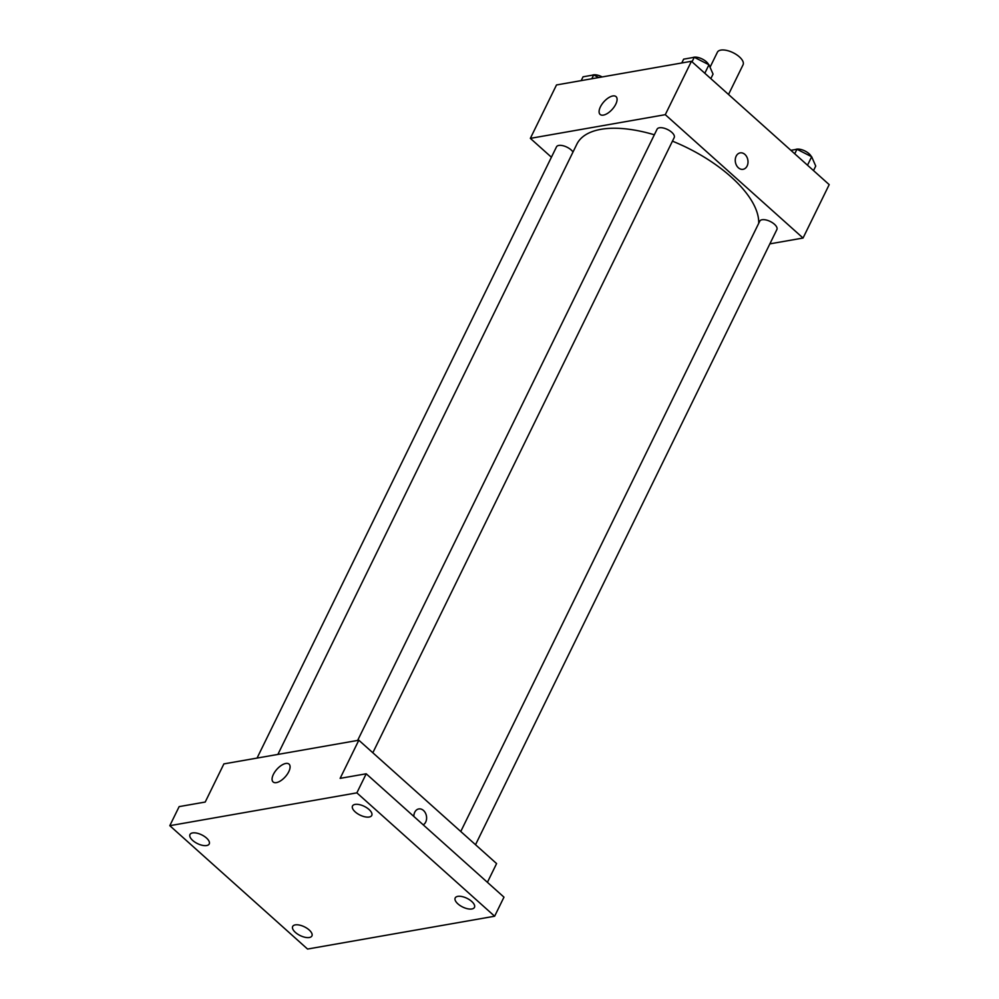 <?xml version="1.0" encoding="UTF-8"?>
<svg xmlns="http://www.w3.org/2000/svg" width="999" height="999" viewBox="0 0 999 999"><rect width="100%" height="100%" fill="white"/><g stroke="black" fill="none" stroke-linecap="round" stroke-linejoin="round"><path stroke-width="1.5" d="M728.521 94.48L743.056 64.798A14.298 6.481 -153.9 0 0 733.079 52.697A14.298 6.481 -153.9 0 0 717.394 52.223L710.039 67.233M551.411 157.218L530.344 138.362L556.505 84.952L691.445 61.276L829.195 184.628L803.046 238.037L769.879 243.856M758.703 223.339A100.05 45.33 -153.9 0 0 672.452 141.159M654.345 134.79A100.05 45.33 -153.9 0 0 576.848 144.181L277.884 754.42M530.344 138.362L665.284 114.673L803.046 238.037M372.827 752.759L674.2 137.575A9.528 4.321 -153.9 0 0 667.532 129.508A9.528 4.321 -153.9 0 0 657.08 129.196L357.642 740.434M475.524 844.717L776.885 229.533A9.528 4.321 -153.9 0 0 770.229 221.466A9.528 4.321 -153.9 0 0 759.777 221.154L460.764 831.505M257.055 758.079L556.493 146.853A9.528 4.321 26.1 0 1 562.562 145.617A9.528 4.321 26.1 0 1 571.191 149.962A9.528 4.321 26.1 0 1 573.001 152.023M665.284 114.673L691.445 61.276M600.399 106.881A11.951 5.632 131.8 0 1 608.379 97.877A11.951 5.632 131.8 0 1 616.058 96.628A11.951 5.632 131.8 0 1 612.287 109.291A11.951 5.632 131.8 0 1 600.124 114.435A11.951 5.632 131.8 0 1 600.399 106.881M740.197 152.884A8.342 6.306 -100 0 1 744.904 154.42A8.342 6.306 -100 0 1 747.939 163.149A8.342 6.306 -100 0 1 743.081 169.306A8.342 6.306 -100 0 1 735.414 162.188A8.342 6.306 -100 0 1 740.197 152.884A8.342 6.306 -100 0 1 744.904 154.42A8.342 6.306 -100 0 1 747.939 163.149A8.342 6.306 -100 0 1 743.069 169.306M169.805 825.686L356.868 792.856L494.63 916.22L307.555 949.05L169.805 825.686L179.146 806.618L205.207 802.047L223.888 763.898L358.828 740.222L496.59 863.586L487.412 882.317M494.63 916.22L503.971 897.152L366.208 773.788L356.868 792.856M358.828 740.222L340.135 778.358L366.208 773.788M273.389 774.387A11.951 5.632 131.8 0 1 281.368 765.384A11.951 5.632 131.8 0 1 289.061 764.135A11.951 5.632 131.8 0 1 285.277 776.797A11.951 5.632 131.8 0 1 273.114 781.942A11.951 5.632 131.8 0 1 273.389 774.387M423.501 810.476A8.342 6.306 -100 0 1 426.61 818.169A8.342 6.306 -100 0 1 423.201 824.824A8.342 6.306 -100 0 0 426.61 818.169A8.342 6.306 -100 0 0 423.501 810.489A8.342 6.306 -100 0 0 418.793 808.94A8.342 6.306 -100 0 1 423.501 810.489M413.848 816.458A8.342 6.306 -100 0 1 418.793 808.94M369.18 817.02A10.714 4.858 26.1 0 1 357.43 813.611A10.714 4.858 26.1 0 1 352.51 805.993A10.714 4.858 26.1 0 1 355.082 804.407A10.714 4.858 26.1 0 1 366.833 807.816A10.714 4.858 26.1 0 1 371.753 815.434A10.714 4.858 26.1 0 1 369.18 817.02M206.643 845.541A10.714 4.858 26.1 0 1 194.905 842.132A10.714 4.858 26.1 0 1 189.972 834.527A10.714 4.858 26.1 0 1 192.557 832.929A10.714 4.858 26.1 0 1 204.296 836.338A10.714 4.858 26.1 0 1 209.228 843.955A10.714 4.858 26.1 0 1 206.643 845.541M309.34 937.499A10.714 4.858 26.1 0 1 297.59 934.09A10.714 4.858 26.1 0 1 292.67 926.485A10.714 4.858 26.1 0 1 295.254 924.887A10.714 4.858 26.1 0 1 306.993 928.296A10.714 4.858 26.1 0 1 311.925 935.913A10.714 4.858 26.1 0 1 309.34 937.499M471.865 908.978A10.714 4.858 26.1 0 1 460.127 905.569A10.714 4.858 26.1 0 1 455.194 897.951A10.714 4.858 26.1 0 1 457.779 896.365A10.714 4.858 26.1 0 1 469.53 899.774A10.714 4.858 26.1 0 1 474.45 907.392A10.714 4.858 26.1 0 1 471.865 908.978M581.181 80.619L583.054 76.811L593.668 74.95L598.763 77.535M591.808 78.759L593.668 74.95M602.185 76.935A9.528 4.321 -153.9 0 0 592.27 75.2M681.768 62.974L683.641 59.166L694.255 57.293L708.965 64.773L713.049 74.113L710.826 78.634M704.807 73.252L708.965 64.773M692.045 61.813L694.255 57.293M708.603 64.585A9.528 4.321 -153.9 0 0 701.448 58.641A9.528 4.321 -153.9 0 0 692.856 57.542M790.883 150.325L796.952 149.251L811.663 156.731L815.733 166.071L813.523 170.592M807.504 165.21L811.663 156.731M794.742 153.771L796.952 149.251M811.3 156.543A9.528 4.321 -153.9 0 0 804.145 150.599A9.528 4.321 -153.9 0 0 795.554 149.5"/></g></svg>
